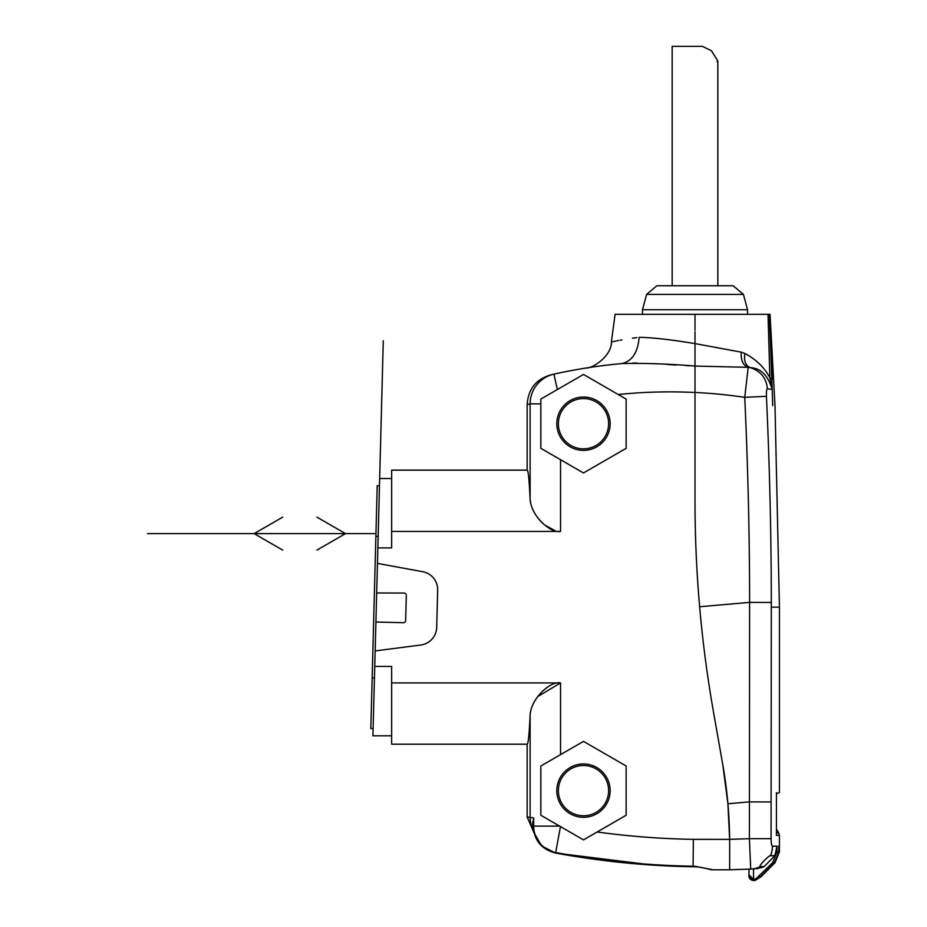 <?xml version="1.0" encoding="UTF-8"?>
<svg xmlns="http://www.w3.org/2000/svg" width="927" height="927" viewBox="0 0 927 927"><rect width="100%" height="100%" fill="white"/><g stroke="black" fill="none" stroke-linecap="round" stroke-linejoin="round"><path stroke-width="1.39" d="M695.007 331.588L695.007 343.604C671.507 339.711 652.898 337.602 639.178 337.289C602.457 343.257 602.457 343.257 639.178 337.289C637.788 352.7 631.924 361.472 621.623 363.593C643.315 363.002 667.776 363.813 695.007 366.049L695.007 500.603A1218.008 1218.008 0 0 0 713.512 712.11L722.712 764.254A456.756 456.756 0 0 1 729.63 839.352L727.915 803.755L722.712 764.254L713.512 712.11M695.007 369.676L695.007 365.991M729.526 833.06L729.572 834.949M729.642 842.168L729.642 840.754L729.642 842.168M729.595 836.571L729.549 833.883M530.719 710.627L530.117 714.798C529.247 734.172 528.263 743.964 527.15 744.196L391.646 744.196L391.646 682.909L560.545 682.909L537.637 696.629M534.624 701.16L532.249 705.945M533.28 828.877A21.309 21.298 -76.7 0 1 530.117 817.684L530.117 714.798C531.472 697.359 551.241 680.661 560.545 682.909L560.545 754.624L583.489 741.38L626.142 766.003L626.142 815.25L583.489 839.885L560.464 826.583L555.679 852.539A26.871 26.871 0 0 1 533.674 826.119L533.674 818.008M560.545 531.426C551.217 533.651 531.484 516.988 530.117 499.537C529.247 480.163 528.263 470.36 527.15 470.14L391.646 470.14L391.646 531.426L560.545 531.426L560.545 459.711L583.489 472.955L626.142 448.332L626.142 399.073L618.239 394.52A502.422 502.422 0 0 1 695.007 392.503L695.007 500.603M560.545 459.711L540.835 448.332L540.835 403.871L530.117 403.871L530.117 499.537L530.881 504.346M532.249 508.413L534.624 513.176M537.637 517.706L540.916 521.588M544.346 524.809L554.983 530.661M391.646 682.909L391.646 666.432L374.751 666.432L372.932 735.818L375.157 650.928L420.777 645.018A18.273 18.273 0 0 0 436.698 627.37L437.671 590.151A18.273 18.273 0 0 0 422.7 571.692L377.451 563.407L377.857 547.903L391.646 547.903L391.646 531.426M375.157 650.928L377.451 563.407M377.857 547.903L379.664 478.517L377.857 547.903M378.146 536.478L379.491 485.412M391.646 478.517L379.664 478.517L383.28 340.73L373.535 712.944M373.929 697.764L374.427 678.529M376.675 592.979L404.079 593.048A2.283 2.283 0 0 1 406.304 595.389L405.655 620.499A2.283 2.283 0 0 1 403.303 622.724L375.91 622.005M379.479 485.783L377.196 485.725L372.167 677.961L374.45 677.915M378.158 536.42L375.875 536.246M372.167 677.961L370.835 728.483L373.118 728.541M540.835 403.871L540.835 399.073L540.835 403.871M618.239 394.52L583.489 374.45L540.835 399.073M621.623 363.593A532.874 532.874 0 0 0 553.929 374.149L557.359 389.537M596.536 366.466L607.115 365.111A532.874 532.874 0 0 0 553.929 374.149A30.452 30.429 77.3 0 0 553.894 374.16A30.452 30.429 77.3 0 0 553.836 374.172L550.835 374.856C536.049 379.259 528.158 389.166 527.15 404.543L527.15 470.14M689.688 365.794L685.586 365.574M676.467 365.041L667.37 364.462M658.46 363.905L652.179 363.558M637.011 363.06L632.712 363.06M768.031 314.311L769.364 314.311L772.191 389.444L769.862 377.926L768.031 314.311L615.076 314.311L611.391 341.993L613.616 341.518M614.508 341.333L615.737 341.09M616.93 340.846L618.541 340.545M620.047 340.255L621.901 339.919M632.481 338.193L636.849 337.59M695.007 343.593L741.241 352.156C740.777 360.383 743.083 365.447 748.182 367.335L695.007 366.049L695.007 343.604M741.241 352.156L744.891 353.477C743.732 361.055 745.609 365.806 750.546 367.706L748.182 367.335L744.74 397.347L766.42 396.304C766.293 391.611 766.617 389.085 767.394 388.749L772.191 389.444C768.008 375.4 760.789 368.158 750.546 367.706C760.754 371.124 766.374 378.135 767.394 388.749M772.249 379.178L769.862 377.926C764.717 367.752 756.386 359.606 744.891 353.477M769.364 314.311L772.249 379.166M656.895 285.748L733.118 285.748L656.895 285.748L646.594 294.392L642.481 309.745L747.533 309.745L747.533 314.311M646.594 294.392L743.419 294.392L747.533 309.745M717.011 61.576C718.309 61.9 717.765 60.417 715.377 57.115L711.507 50.811L702.434 46.35L672.179 46.35L672.179 285.389M766.42 396.304A4536.842 4534.073 -90 0 1 771.31 602.434L771.31 607.173L779.433 607.162L774.984 405.562L770.036 314.265M727.915 803.755L749.398 801.878L771.09 801.948L771.31 607.173M771.125 840.186L771.264 842.353M771.334 842.886L771.878 845.517M758.437 876.757L760.395 876.757L755.227 880.152L756.061 878.68L772.492 862.84L777 852.075L777 846.084L772.446 846.235C771.646 845.83 771.194 843.303 771.09 838.68L771.09 825.192M756.061 878.68L753.547 879.422L748.981 874.845L748.981 869.12L748.981 876.085L753.547 880.65L760.893 876.757L774.833 862.84L779.306 852.075L778.75 846.027L778.75 852.075L774.3 862.84L760.395 876.757M776.455 832.909L778.738 832.909L779.433 835.331L776.432 835.331L776.432 792.608C780.43 792.643 780.43 792.643 776.432 792.608M748.981 869.12L754.729 868.923L750.708 869.062L750.546 867.834M729.653 869.804L712.898 869.804L729.653 869.804L712.944 869.804L694.636 866.212L712.898 869.804L729.653 869.804L729.665 843.558L729.653 869.804L751.982 869.016M756.733 868.854L764.242 866.525L760.001 866.675A22.839 22.538 88 0 1 750.708 869.062L749.398 838.68L729.63 839.364L729.665 843.558L729.63 839.364L693.361 839.352A806.93 806.93 0 0 1 597.162 831.994L583.489 839.885L540.835 815.25L540.835 766.003L560.545 754.624M748.981 874.845L748.981 875.911L753.547 880.476L755.227 880.152M753.547 879.422L753.547 868.97L753.547 879.422M777 846.084L774.914 855.575L764.242 866.525M772.446 846.235A22.839 22.538 88 0 1 770.418 855.737C769.283 854.995 758.807 865.598 760.001 866.675M729.549 833.929L729.514 832.492M533.604 818.414L532.782 824.648L532.816 821.635M533.57 818.263L533.674 826.119L533.141 824.196M694.636 866.212L693.06 866.757C646.861 865.992 601.032 861.426 555.586 853.06L555.679 852.539A833.802 833.802 0 0 0 693.083 866.212L693.361 839.352M693.118 862.191L693.106 863.28M555.586 853.06L541.704 846.015L533.906 832.55L527.15 816.988L533.674 817.938L533.141 826.119C534.161 840.476 541.635 849.456 555.586 853.06L653.581 865.169M533.384 827.29L533.199 826.119M527.15 744.196L527.15 816.988M556.814 790.627A26.674 26.674 0 0 0 583.489 817.301A26.674 26.674 0 0 0 610.151 790.627A26.674 26.674 0 0 0 583.489 763.964A26.674 26.674 0 0 0 556.814 790.627M608.61 790.627A25.122 25.122 0 0 1 583.489 815.748A25.122 25.122 0 0 1 558.367 790.627A25.122 25.122 0 0 1 583.489 765.505A25.122 25.122 0 0 1 608.61 790.627M760.928 867.857L763.373 866.93M770.418 855.737L774.914 855.575M779.306 846.015L778.75 850.998M748.981 876.085L748.981 876.293C748.692 875.111 748.483 880.859 754.949 880.488L761.055 876.757L774.833 862.84M556.814 423.709A26.674 26.674 0 0 0 583.489 450.371A26.674 26.674 0 0 0 610.151 423.709A26.674 26.674 0 0 0 583.489 397.034A26.674 26.674 0 0 0 556.814 423.709M608.61 423.709A25.122 25.122 0 0 1 583.489 448.83A25.122 25.122 0 0 1 558.367 423.709A25.122 25.122 0 0 1 583.489 398.587A25.122 25.122 0 0 1 608.61 423.709M550.835 374.856L553.732 374.195M589.051 367.555L586.142 368.019M375.945 533.628L147.567 533.628M316.941 550.105L345.493 533.628L316.941 517.15M282.689 517.15L254.137 533.628L282.689 550.105M695.007 330.07L695.007 314.311M552.341 374.508L553.836 374.172A30.452 30.429 77.3 0 0 530.117 403.871L527.15 404.543M695.018 392.457A503.025 502.724 -90 0 1 744.74 397.347A4514.502 4511.744 -90 0 1 749.619 602.388L771.31 602.434M772.724 405.667C775.737 405.667 775.737 405.667 772.724 405.667L772.191 389.444M699.642 606.756L749.607 602.388L749.398 838.68L771.09 838.68L771.09 801.948M771.241 672.087L771.113 784.462M777 852.075L778.75 852.075M779.306 852.075L774.972 862.84M533.674 826.119L559.641 826.119M712.944 869.804L712.898 869.804C710.986 870.337 703.952 867.058 694.636 866.757L693.164 866.757M772.492 862.84L774.3 862.84M755.551 879.677C751.809 880.58 749.63 879.202 748.981 875.575M391.646 735.818L372.932 735.818M642.481 309.745L642.481 314.311M733.118 285.748L743.419 294.392M717.846 61.309L717.846 285.389M779.433 607.162L779.433 792.608M779.433 835.331L779.433 852.075M779.433 792.631L776.432 793.721M776.432 829.225L778.738 832.909M611.391 341.993C611.669 355.933 593.002 368.39 586.003 368.031L586.015 368.031M552.376 374.496L553.662 374.207"/></g></svg>
